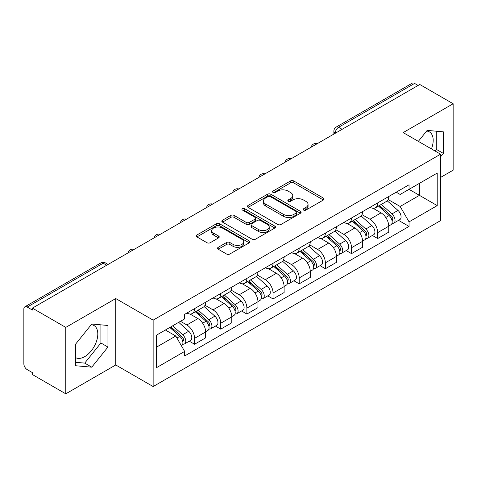 <?xml version="1.0" encoding="UTF-8"?>
<svg xmlns="http://www.w3.org/2000/svg" width="477" height="477" viewBox="0 0 477 477"><rect width="100%" height="100%" fill="white"/><g stroke="black" fill="none" stroke-linecap="round" stroke-linejoin="round"><path stroke-width="0.72" d="M303.61 210.083A1.628 0.942 0 0 0 305.918 210.083L323.406 199.988A2.325 1.342 0 0 0 324.086 199.034A2.325 1.342 0 0 0 323.406 198.086L293.778 180.98A2.325 1.342 0 0 0 290.487 180.98L272.999 191.074A1.628 0.942 0 0 0 272.522 191.742A1.628 0.942 0 0 0 272.999 192.41A1.628 0.942 0 0 0 275.301 192.41L277.566 191.098A7.447 4.299 0 0 1 288.096 191.098L290.571 192.529A7.447 4.299 0 0 1 292.753 195.57A7.447 4.299 0 0 1 290.571 198.611L288.305 199.917A1.628 0.942 0 0 0 287.828 200.578A1.628 0.942 0 0 0 288.305 201.246A1.628 0.942 0 0 0 290.606 201.246L292.872 199.941A7.447 4.299 0 0 1 303.408 199.941L305.876 201.366A7.447 4.299 0 0 1 308.059 204.406A7.447 4.299 0 0 1 305.876 207.447L303.61 208.753A1.628 0.942 0 0 0 303.133 209.421A1.628 0.942 0 0 0 303.61 210.083L303.61 208.753M426.635 131.044A18.496 10.679 -60 0 1 429.366 131.879A18.496 10.679 -60 0 1 431.441 148.919M91.244 324.676A18.496 10.679 -60 0 1 93.975 325.517A18.496 10.679 -60 0 1 96.807 340.339A18.496 10.679 -60 0 1 84.721 356.641A18.496 10.679 -60 0 1 75.587 357.619M218.222 247.313A2.325 1.342 0 0 0 217.542 248.261A2.325 1.342 0 0 0 218.222 249.215L226.539 254.014A2.325 1.342 0 0 0 229.831 254.014L249.25 242.799A2.325 1.342 0 0 0 249.936 241.851A2.325 1.342 0 0 0 249.25 240.897L219.623 223.791A2.325 1.342 0 0 0 216.331 223.791L196.906 235.006A2.325 1.342 0 0 0 196.226 235.954A2.325 1.342 0 0 0 196.906 236.908L206.946 242.704A2.325 1.342 0 0 0 210.244 242.704L218.555 237.904A2.325 1.342 0 0 0 219.235 236.956A2.325 1.342 0 0 0 218.555 236.002L213.577 233.128A6.225 3.595 0 0 1 211.752 230.588A6.225 3.595 0 0 1 215.592 227.267A6.225 3.595 0 0 1 222.383 228.048L241.887 239.305A6.225 3.595 0 0 1 243.711 241.851A6.225 3.595 0 0 1 239.865 245.172A6.225 3.595 0 0 1 233.08 244.391L229.831 242.513A2.325 1.342 0 0 0 226.539 242.513L218.222 247.313L218.222 249.215M153.141 320.139L115.75 298.548L65.772 327.401L32.4 308.13L419.778 84.483L453.15 103.747L403.178 132.6L440.575 154.19L153.141 320.139L153.141 386.555L440.575 220.612L440.575 154.19M277.727 224.458A2.325 1.342 0 0 0 281.019 224.458L300.444 213.243A2.325 1.342 0 0 0 301.124 212.295A2.325 1.342 0 0 0 300.444 211.341L270.817 194.234A2.325 1.342 0 0 0 267.525 194.234L248.1 205.45A2.325 1.342 0 0 0 247.42 206.404A2.325 1.342 0 0 0 248.1 207.352L277.727 224.458M243.073 210.435A1.628 0.942 0 0 1 244.725 210.667L244.725 208.729L274.847 226.122A2.325 1.342 0 0 1 275.533 227.07A2.325 1.342 0 0 1 274.847 228.024L255.428 239.233A2.325 1.342 0 0 1 252.13 239.233L222.503 222.127L222.503 220.231A2.325 1.342 0 0 0 221.823 221.179A2.325 1.342 0 0 0 222.503 222.127M222.503 220.231L230.814 215.431A2.325 1.342 0 0 1 234.112 215.431L246.126 222.365A2.325 1.342 0 0 0 249.417 222.365L254.933 219.181A2.325 1.342 0 0 0 255.612 218.233A2.325 1.342 0 0 0 254.933 217.285L242.423 210.059A1.628 0.942 0 0 1 241.946 209.397A1.628 0.942 0 0 1 242.948 208.527A1.628 0.942 0 0 1 244.725 208.729M65.772 327.401L65.772 393.817L32.4 374.552L32.4 372.615L27.207 369.615M440.575 177.426L453.15 170.17L453.15 103.747M65.772 393.817L115.75 364.965L153.141 386.555M106.693 265.242L103.169 263.209L27.201 307.069A4.74 2.737 -120 0 0 24.834 306.83A4.74 2.737 -120 0 0 23.85 309.007L23.85 363.802A4.74 2.737 -120 0 0 27.201 369.615M32.4 308.13L32.4 310.068L27.207 307.069M342.134 129.309L338.616 127.276A4.74 2.737 60 0 0 336.243 127.043L412.211 83.183A4.74 2.737 60 0 1 414.579 83.415L338.616 127.276A4.74 2.737 120 0 0 335.259 133.083L335.259 133.28M418.102 85.449L414.579 83.415M377.689 202.892A10.911 6.296 60 0 1 375.429 207.787L386.495 201.401A10.911 6.296 -120 0 0 388.755 196.5M361.977 214.638L369.973 219.253A10.911 6.296 60 0 1 377.689 232.615L388.755 226.223A10.911 6.296 -120 0 0 381.04 212.861L373.121 208.288M388.755 226.223L388.755 232.132L377.689 238.524L372.382 235.459M375.429 207.787A10.911 6.296 60 0 1 370.057 207.298M377.689 232.615L377.689 238.524M351.525 217.995A10.911 6.296 60 0 1 349.265 222.89L360.338 216.504A10.911 6.296 -120 0 0 362.592 211.603M346.219 250.562L351.525 253.627L362.592 247.235L362.592 241.326A10.911 6.296 -120 0 0 354.882 227.97L346.958 223.391M349.265 222.89A10.911 6.296 60 0 1 343.899 222.401M335.82 229.741L343.81 234.356A10.911 6.296 60 0 1 351.525 247.718L351.525 253.627M325.368 233.098A10.911 6.296 60 0 1 323.108 237.993L334.174 231.607A10.911 6.296 -120 0 0 336.434 226.706M320.061 265.665L325.368 268.73L336.434 262.338L336.434 256.429A10.911 6.296 -120 0 0 328.719 243.073L320.8 238.5M323.108 237.993A10.911 6.296 60 0 1 317.736 237.504M309.656 244.844L317.652 249.459A10.911 6.296 60 0 1 325.368 262.821L325.368 268.73M299.204 248.201A10.911 6.296 60 0 1 296.944 253.102L308.017 246.71A10.911 6.296 -120 0 0 310.271 241.815M293.898 280.768L299.204 283.833L310.277 277.441L310.277 271.538A10.911 6.296 -120 0 0 302.561 258.176L294.637 253.603M296.944 253.102A10.911 6.296 60 0 1 291.578 252.607M283.499 259.947L291.495 264.562A10.911 6.296 60 0 1 299.204 277.924L299.204 283.833M273.047 263.304A10.911 6.296 60 0 1 270.787 268.205L281.853 261.813A10.911 6.296 -120 0 0 284.113 256.918M267.74 295.871L273.047 298.936L284.113 292.544L284.113 286.641A10.911 6.296 -120 0 0 276.398 273.279L268.479 268.706M270.787 268.205A10.911 6.296 60 0 1 265.415 267.71M257.336 275.056L265.331 279.671A10.911 6.296 60 0 1 273.047 293.027L273.047 298.936M246.883 278.407A10.911 6.296 60 0 1 244.623 283.308L255.696 276.916A10.911 6.296 -120 0 0 257.95 272.021M241.577 310.974L246.883 314.039L257.956 307.647L257.956 301.744A10.911 6.296 -120 0 0 250.24 288.382L242.316 283.809M244.623 283.308A10.911 6.296 60 0 1 239.257 282.813M231.178 290.159L239.174 294.774A10.911 6.296 60 0 1 246.883 308.13L246.883 314.039M220.726 293.516A10.911 6.296 60 0 1 218.466 298.411L229.532 292.019A10.911 6.296 -120 0 0 231.792 287.124M215.419 326.077L220.726 329.142L231.792 322.75L231.792 316.847A10.911 6.296 -120 0 0 224.077 303.485L216.159 298.912M218.466 298.411A10.911 6.296 60 0 1 213.094 297.916M205.015 305.262L213.01 309.877A10.911 6.296 60 0 1 220.726 323.239L220.726 329.142M194.562 308.619A10.911 6.296 60 0 1 192.303 313.514L203.375 307.122A10.911 6.296 -120 0 0 205.629 302.227M205.635 331.95A10.911 6.296 -120 0 0 197.919 318.588L189.995 314.015M205.629 337.859L205.629 331.95L194.562 338.342L194.562 344.245L205.629 337.859M192.303 313.514A10.911 6.296 60 0 1 186.936 313.019M189.256 341.18L194.562 344.245M180.479 321.301L186.853 324.98A10.911 6.296 60 0 1 194.562 338.342M396.22 192.195L400.155 194.467L437.218 173.073L419.444 183.335L419.444 195.337L400.155 206.475L388.141 199.535M156.498 347.149L175.78 336.017L184.671 351.412L156.498 367.678L156.498 335.146L184.671 318.88L184.671 314.331L409.045 184.784L409.045 189.339L437.218 205.605L409.045 221.871L400.155 206.475M437.218 173.073L437.218 205.605M184.671 351.412L184.671 355.961L409.045 226.42L409.045 221.871M440.575 156.855L443.342 153.409L443.342 131.837L427.159 130.388L418.341 141.359M115.75 298.548L115.75 364.965M75.587 365.734L91.769 367.177L107.951 347.047L107.951 325.469L91.769 324.026L75.587 344.156L75.587 365.734M175.78 336.017L165.382 330.012M398.539 220.356L409.045 226.42M434.988 150.97L436.294 149.343L436.294 131.205M436.294 149.343L443.342 153.409M75.587 362.293L84.721 363.11L100.903 342.981L100.903 324.843M84.721 363.11L91.769 367.177M100.903 342.981L107.951 347.047M304.266 210.315L305.876 209.385A7.447 4.299 0 0 0 308.059 206.344L308.059 204.406M292.753 195.57L292.753 197.502A7.447 4.299 0 0 1 290.571 200.543L288.955 201.473M323.376 200.006L293.778 182.918A2.325 1.342 0 0 0 290.487 182.918L273.649 192.636M300.415 213.261L270.817 196.172A2.325 1.342 0 0 0 267.525 196.172L248.129 207.37M296.33 212.957A1.628 0.942 0 0 0 296.807 212.295A1.628 0.942 0 0 0 296.33 211.627L270.322 196.613A1.628 0.942 0 0 0 268.014 196.613L265.629 197.991A7.447 4.299 0 0 0 263.447 201.032A7.447 4.299 0 0 0 265.629 204.073L283.41 214.334A7.447 4.299 0 0 0 293.945 214.334L296.33 212.957L296.33 214.894A1.628 0.942 0 0 0 296.807 214.233L296.807 212.295M263.447 201.032L263.447 202.969A7.447 4.299 0 0 0 265.629 206.01L265.629 204.073M296.33 214.894L293.945 216.272A7.447 4.299 0 0 1 283.41 216.272L265.629 206.01M222.532 222.145L230.814 217.363L230.814 215.431M255.612 218.233L255.612 220.171A2.325 1.342 0 0 1 254.933 221.119L249.417 224.303A2.325 1.342 0 0 1 246.126 224.303L234.112 217.363A2.325 1.342 0 0 0 230.814 217.363M244.725 210.667L274.818 228.042M258.594 229.568A6.225 3.595 0 0 0 265.379 230.343A6.225 3.595 0 0 0 269.225 227.022A6.225 3.595 0 0 0 267.4 224.482L260.525 220.511A2.325 1.342 0 0 0 257.234 220.511L251.719 223.695A2.325 1.342 0 0 0 251.039 224.649A2.325 1.342 0 0 0 251.719 225.597L258.594 229.568L258.594 231.5A6.225 3.595 0 0 0 265.379 232.281A6.225 3.595 0 0 0 269.225 228.96L269.225 227.022M251.039 224.649L251.039 226.587A2.325 1.342 0 0 0 251.719 227.535L251.719 225.597M258.594 231.5L251.719 227.535M243.711 241.851L243.711 243.783A6.225 3.595 0 0 1 239.865 247.104A6.225 3.595 0 0 1 233.08 246.329L229.831 244.451A2.325 1.342 0 0 0 226.539 244.451L218.257 249.232M211.752 230.588L211.752 232.526A6.225 3.595 0 0 0 213.577 235.066L213.577 233.128M218.526 237.922L213.577 235.066M249.221 242.817L219.623 225.728A2.325 1.342 0 0 0 216.331 225.728L196.941 236.926M378.446 206.046L389.101 215.562A5.927 3.422 60 0 1 390.967 224.727L388.755 226.003M378.726 206.297L383.746 209.194M379.519 205.426L391.378 216.009A2.844 1.646 60 0 1 392.273 220.41A2.844 1.646 60 0 1 392.016 220.517M381.296 204.4L391.957 213.917A5.927 3.422 60 0 1 393.817 223.081A5.927 3.422 60 0 1 392.022 223.272M387.241 200.835L397.991 210.429A5.927 3.422 60 0 1 399.851 219.599L393.817 223.081M352.282 221.149L362.943 230.665A5.927 3.422 60 0 1 364.804 239.83L362.592 241.106M352.563 221.406L357.583 224.297M353.356 220.529L365.221 231.112A2.844 1.646 60 0 1 366.115 235.513A2.844 1.646 60 0 1 365.853 235.62M355.132 219.503L365.793 229.02A5.927 3.422 60 0 1 367.654 238.184A5.927 3.422 60 0 1 365.865 238.375M361.077 215.938L371.833 225.532A5.927 3.422 60 0 1 373.694 234.702L367.654 238.184M326.125 236.252L336.78 245.768A5.927 3.422 60 0 1 338.646 254.933L336.434 256.215M326.405 236.509L331.426 239.406M327.198 235.632L339.058 246.215A2.844 1.646 60 0 1 339.952 250.622A2.844 1.646 60 0 1 339.696 250.723M328.975 234.606L339.636 244.123A5.927 3.422 60 0 1 341.496 253.287A5.927 3.422 60 0 1 339.702 253.478M334.92 231.041L345.67 240.635A5.927 3.422 60 0 1 347.53 249.805L341.496 253.287M299.961 251.361L310.622 260.871A5.927 3.422 60 0 1 312.483 270.036L310.271 271.318M300.242 251.612L305.262 254.509M301.035 250.735L312.9 261.324A2.844 1.646 60 0 1 313.794 265.725A2.844 1.646 60 0 1 313.532 265.826M302.812 249.709L313.472 259.226A5.927 3.422 60 0 1 315.333 268.39A5.927 3.422 60 0 1 313.544 268.581M308.756 246.144L319.512 255.738A5.927 3.422 60 0 1 321.373 264.908L315.333 268.39M273.804 266.464L284.459 275.974A5.927 3.422 60 0 1 286.325 285.145L284.113 286.421M274.084 266.715L279.105 269.612M274.877 265.838L286.737 276.427A2.844 1.646 60 0 1 287.631 280.828A2.844 1.646 60 0 1 287.375 280.929M276.654 264.818L287.315 274.329A5.927 3.422 60 0 1 289.175 283.499A5.927 3.422 60 0 1 287.381 283.684M282.599 261.247L293.349 270.841A5.927 3.422 60 0 1 295.209 280.011L289.175 283.499M247.641 281.567L258.301 291.077A5.927 3.422 60 0 1 260.162 300.248L257.95 301.524M247.921 281.818L252.941 284.715M248.714 280.947L260.579 291.53A2.844 1.646 60 0 1 261.474 295.931A2.844 1.646 60 0 1 261.211 296.032M250.491 279.921L261.152 289.432A5.927 3.422 60 0 1 263.012 298.602A5.927 3.422 60 0 1 261.223 298.793M256.435 276.35L267.192 285.944A5.927 3.422 60 0 1 269.052 295.114L263.012 298.602M221.483 296.67L232.138 306.18A5.927 3.422 60 0 1 234.004 315.351L231.792 316.627M221.763 296.921L226.784 299.818M222.556 296.05L234.416 306.633A2.844 1.646 60 0 1 235.31 311.034A2.844 1.646 60 0 1 235.054 311.135M224.333 295.024L234.994 304.535A5.927 3.422 60 0 1 236.854 313.705A5.927 3.422 60 0 1 235.06 313.896M230.278 291.453L241.028 301.053A5.927 3.422 60 0 1 242.888 310.217L236.854 313.705M195.32 311.773L205.981 321.283A5.927 3.422 60 0 1 207.841 330.454L205.629 331.73M195.6 312.024L200.62 314.921M196.393 311.153L208.258 321.736A2.844 1.646 60 0 1 209.153 326.137A2.844 1.646 60 0 1 208.89 326.238M198.17 310.128L208.831 319.638A5.927 3.422 60 0 1 210.691 328.808A5.927 3.422 60 0 1 208.902 328.999M204.114 306.556L214.871 316.156A5.927 3.422 60 0 1 216.731 325.32L210.691 328.808M169.812 327.461L179.817 336.386A5.927 3.422 60 0 1 181.683 345.557L181.385 345.724M169.913 327.401L174.463 330.024M170.885 326.834L182.095 336.84A2.844 1.646 60 0 1 182.989 341.24A2.844 1.646 60 0 1 182.733 341.341M172.662 325.809L182.673 334.741A5.927 3.422 60 0 1 184.533 343.911A5.927 3.422 60 0 1 182.739 344.102M178.702 322.327L188.707 331.259A5.927 3.422 60 0 1 190.567 340.423L184.533 343.911M335.426 133.184L335.259 133.083A4.74 2.737 -0 0 1 333.87 131.151L333.87 134.079M220.726 323.239L231.792 316.847M246.883 308.13L257.956 301.744M273.047 293.027L284.113 286.641M299.204 277.924L310.277 271.538M325.368 262.821L336.434 256.429M351.525 247.718L362.592 241.326M186.853 324.98L197.919 318.588M213.01 309.877L224.077 303.485M239.174 294.774L250.24 288.382M265.331 279.671L276.398 273.279M291.495 264.562L302.561 258.176M317.652 249.459L328.719 243.073M343.81 234.356L354.882 227.97M369.973 219.253L381.04 212.861M316.853 143.905A4.74 2.737 120 0 0 314.76 145.115M290.696 159.008A4.74 2.737 120 0 0 288.597 160.218M264.532 174.111A4.74 2.737 120 0 0 262.439 175.321M238.375 189.214A4.74 2.737 120 0 0 236.276 190.424M212.211 204.317A4.74 2.737 120 0 0 210.118 205.527M186.054 219.426A4.74 2.737 120 0 0 183.955 220.63M159.89 234.529A4.74 2.737 120 0 0 157.798 235.733M133.733 249.632A4.74 2.737 120 0 0 131.634 250.842M108.082 264.443L105.542 262.976A4.74 2.737 120 0 0 103.169 263.209A4.74 2.737 60 0 0 100.796 262.976L24.834 306.83M305.876 209.385L305.876 207.447M288.305 201.246L288.305 199.917M290.571 200.543L290.571 198.611M272.999 192.41L272.999 191.074M290.487 182.918L290.487 180.98M293.778 182.918L293.778 180.98M323.406 199.988L323.406 198.086M248.1 207.352L248.1 205.45M267.525 196.172L267.525 194.234M270.817 196.172L270.817 194.234M300.444 213.243L300.444 211.341M283.41 216.272L283.41 214.334M293.945 216.272L293.945 214.334M234.112 217.363L234.112 215.431M246.126 224.303L246.126 222.365M249.417 224.303L249.417 222.365M254.933 221.119L254.933 219.181M274.847 228.024L274.847 226.122M226.539 244.451L226.539 242.513M229.831 244.451L229.831 242.513M233.08 246.329L233.08 244.391M218.555 237.904L218.555 236.002M196.906 236.908L196.906 235.006M216.331 225.728L216.331 223.791M219.623 225.728L219.623 223.791M249.25 242.799L249.25 240.897M389.101 215.562L385.78 217.476M392.863 219.11L391.796 219.724M397.991 210.429L391.957 213.917M362.943 230.665L359.616 232.579M366.706 234.213L365.632 234.827M371.833 225.532L365.793 229.02M336.78 245.768L333.459 247.688M340.542 249.316L339.475 249.93M345.67 240.635L339.636 244.123M310.622 260.871L307.295 262.791M314.385 264.419L313.311 265.039M319.512 255.738L313.472 259.226M284.459 275.974L281.138 277.894M288.221 279.522L287.154 280.142M293.349 270.841L287.315 274.329M258.301 291.077L254.974 292.997M262.064 294.625L260.991 295.245M267.192 285.944L261.152 289.432M232.138 306.18L228.817 308.1M235.9 309.728L234.833 310.348M241.028 301.053L234.994 304.535M205.981 321.283L202.653 323.203M209.743 324.837L208.67 325.451M214.871 316.156L208.831 319.638M179.817 336.386L176.955 338.044M183.579 339.94L182.512 340.554M188.707 331.259L182.673 334.741M317.259 143.672A4.74 4.74 0 0 0 311.171 147.184M291.095 158.775A4.74 4.74 0 0 0 285.013 162.287M264.938 173.878A4.74 4.74 0 0 0 258.85 177.396M238.774 188.981A4.74 4.74 0 0 0 232.693 192.499M212.617 204.084A4.74 4.74 0 0 0 206.529 207.602M186.453 219.193A4.74 4.74 0 0 0 180.372 222.705M160.296 234.296A4.74 4.74 0 0 0 154.208 237.808M134.132 249.399A4.74 4.74 0 0 0 128.051 252.911M105.542 262.976A4.74 4.74 0 0 0 100.796 262.976M336.243 127.043A4.74 4.74 0 0 0 333.87 131.151"/></g></svg>
